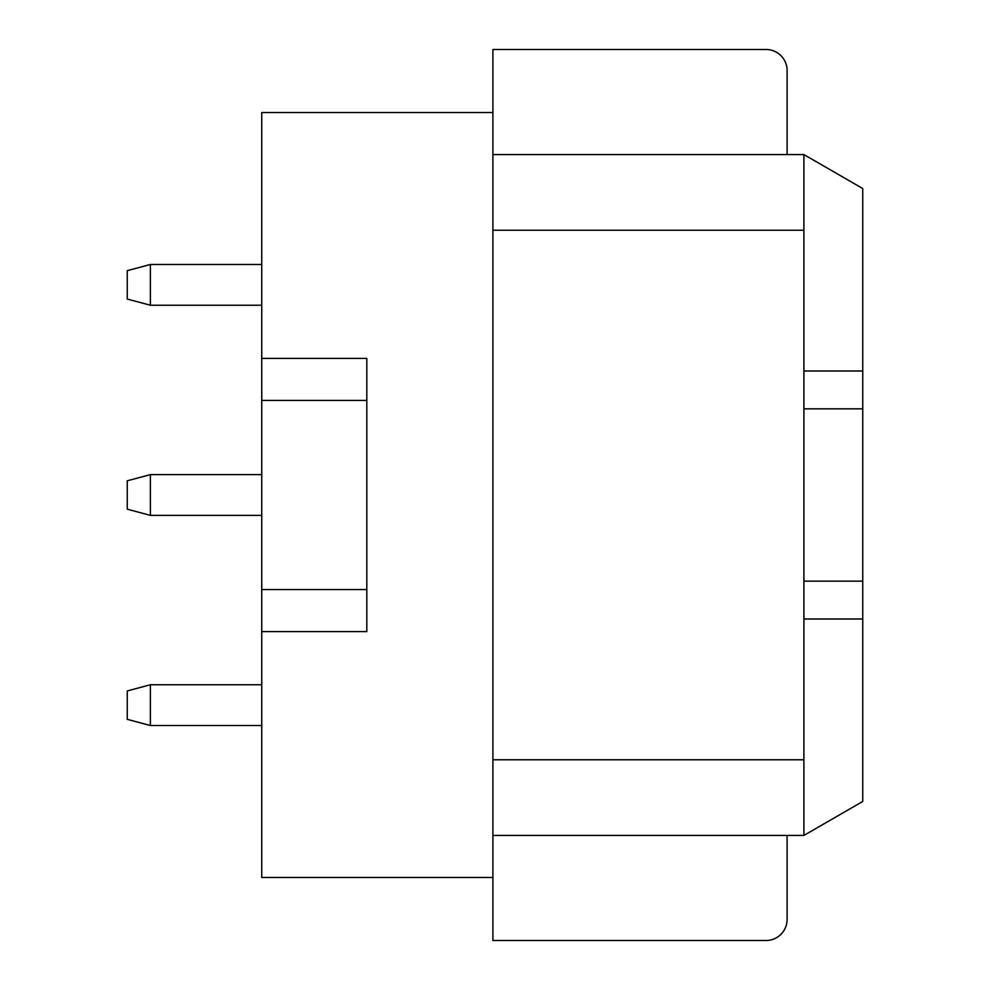 <?xml version="1.0" encoding="UTF-8"?>
<svg xmlns="http://www.w3.org/2000/svg" width="990" height="990" viewBox="0 0 990 990"><rect width="100%" height="100%" fill="white"/><g stroke="black" fill="none" stroke-linecap="round" stroke-linejoin="round"><path stroke-width="1.49" d="M492.896 835.424L803.905 835.424L862.748 801.455L862.748 618.985L803.905 618.985L803.905 835.424M492.896 759.776L803.905 759.776M261.744 358.405L261.744 400.43L366.82 400.43L366.82 358.405L261.744 358.405L366.82 358.405L261.744 358.405L261.744 112.538L492.896 112.538L492.896 940.5L766.087 940.5A21.025 21.025 0 0 0 787.1 919.475L787.1 835.424M492.896 230.225L803.905 230.225L803.905 618.985M261.744 400.43L261.744 877.462L492.896 877.462M366.82 631.595L261.744 631.595L366.82 631.595L366.82 589.545L261.744 589.545M492.896 154.576L803.905 154.576L803.905 230.225M862.748 618.985L862.748 408.845L803.905 408.845M862.748 408.845L862.748 188.546L803.905 154.576M862.748 371.015L803.905 371.015M862.748 581.155L803.905 581.155M787.1 154.576L787.1 70.525A21.025 21.025 0 0 0 766.087 49.5L492.896 49.5L492.896 112.538M787.1 78.915L787.1 70.513M787.1 919.475L787.1 911.085M366.82 400.43L366.82 589.545M150.369 305.242L127.252 299.054L127.252 270.666L150.369 264.478L150.369 305.242L261.744 305.242M150.369 515.382L127.252 509.194L127.252 480.806L150.369 474.618L150.369 515.382L261.744 515.382M150.369 725.521L127.252 719.334L127.252 690.946L150.369 684.758L150.369 725.521L261.744 725.521M150.369 264.478L261.744 264.478M150.369 474.618L261.744 474.618M150.369 684.758L261.744 684.758"/></g></svg>
